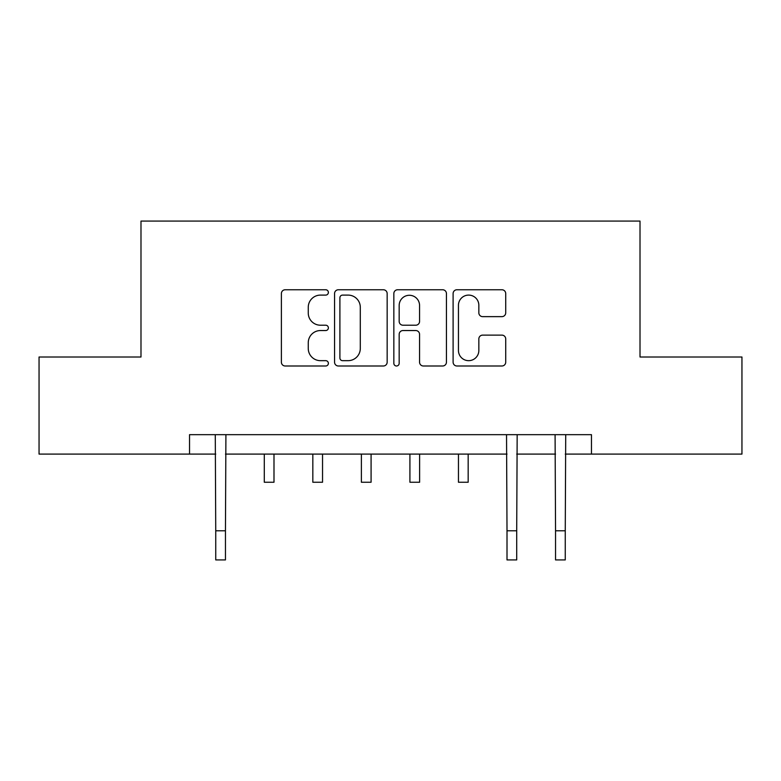 <?xml version="1.0" encoding="UTF-8"?>
<svg xmlns="http://www.w3.org/2000/svg" width="781" height="781" viewBox="0 0 781 781"><rect width="100%" height="100%" fill="white"/><g stroke="black" fill="none" stroke-linecap="round" stroke-linejoin="round"><path stroke-width="1.17" d="M328.371 292.426A2.665 2.665 0 0 0 325.697 289.761L285.202 289.761A3.807 3.807 0 0 0 281.385 293.578L281.385 362.189A3.807 3.807 0 0 0 285.202 365.996L325.697 365.996A2.665 2.665 0 0 0 328.371 363.331A2.665 2.665 0 0 0 325.697 360.666L320.454 360.666A12.193 12.193 0 0 1 308.261 348.463L308.261 342.742A12.193 12.193 0 0 1 320.454 330.548L325.697 330.548A2.665 2.665 0 0 0 328.371 327.883A2.665 2.665 0 0 0 325.697 325.208L320.454 325.208A12.193 12.193 0 0 1 308.261 313.015L308.261 307.294A12.193 12.193 0 0 1 320.454 295.101L325.697 295.101A2.665 2.665 0 0 0 328.371 292.426M501.9 316.637A3.807 3.807 0 0 0 505.717 312.82L505.717 293.578A3.807 3.807 0 0 0 501.9 289.761L456.924 289.761A3.807 3.807 0 0 0 453.107 293.578L453.107 362.189A3.807 3.807 0 0 0 456.924 365.996L501.9 365.996A3.807 3.807 0 0 0 505.717 362.189L505.717 338.934A3.807 3.807 0 0 0 501.9 335.127L482.648 335.127A3.807 3.807 0 0 0 478.841 338.934L478.841 350.464A10.192 10.192 0 0 1 468.639 360.666A10.192 10.192 0 0 1 458.447 350.464L458.447 305.293A10.192 10.192 0 0 1 468.639 295.101A10.192 10.192 0 0 1 478.841 305.293L478.841 312.82A3.807 3.807 0 0 0 482.648 316.637L501.9 316.637M189.529 454.093L39.05 454.093L39.05 357.005L140.99 357.005L140.99 221.082L640.01 221.082L640.01 357.005L741.95 357.005L741.95 454.093L591.471 454.093L591.471 434.675L189.529 434.675L189.529 454.093L215.741 454.093M387.161 293.578A3.807 3.807 0 0 0 383.354 289.761L338.368 289.761A3.807 3.807 0 0 0 334.561 293.578L334.561 362.189A3.807 3.807 0 0 0 338.368 365.996L383.354 365.996A3.807 3.807 0 0 0 387.161 362.189L387.161 293.578M397.646 289.761L442.632 289.761A3.807 3.807 0 0 1 446.439 293.578L446.439 362.189A3.807 3.807 0 0 1 442.632 365.996L423.38 365.996A3.807 3.807 0 0 1 419.563 362.189L419.563 334.356A3.807 3.807 0 0 0 415.756 330.548L402.986 330.548A3.807 3.807 0 0 0 399.169 334.356L399.169 363.331A2.665 2.665 0 0 1 396.504 365.996A2.665 2.665 0 0 1 393.839 363.331L393.839 293.578A3.807 3.807 0 0 1 397.646 289.761M225.455 454.093L507.006 454.093M516.71 454.093L555.545 454.093M565.259 454.093L591.471 454.093M342.566 295.101A2.665 2.665 0 0 0 339.901 297.766L339.901 357.991A2.665 2.665 0 0 0 342.566 360.666L348.092 360.666A12.193 12.193 0 0 0 360.295 348.463L360.295 307.294A12.193 12.193 0 0 0 348.092 295.101L342.566 295.101M419.563 305.488A10.192 10.192 0 0 0 409.371 295.286A10.192 10.192 0 0 0 399.169 305.488L399.169 321.401A3.807 3.807 0 0 0 402.986 325.208L415.756 325.208A3.807 3.807 0 0 0 419.563 321.401L419.563 305.488M215.283 434.675L215.741 530.787L225.455 530.787L225.914 434.675M215.741 530.787L215.741 559.918L225.455 559.918L225.455 530.787M264.29 454.093L264.29 482.248L273.994 482.248L273.994 454.093M312.83 454.093L312.83 482.248L322.543 482.248L322.543 454.093M361.378 454.093L361.378 482.248L371.082 482.248L371.082 454.093M409.918 454.093L409.918 482.248L419.622 482.248L419.622 454.093M458.457 454.093L458.457 482.248L468.17 482.248L468.17 454.093M506.537 434.675L507.006 530.787L516.71 530.787L517.168 434.675M507.006 530.787L507.006 559.918L516.71 559.918L516.71 530.787M555.086 434.675L555.545 530.787L565.259 530.787L565.717 434.675M555.545 530.787L555.545 559.918L565.259 559.918L565.259 530.787"/></g></svg>
